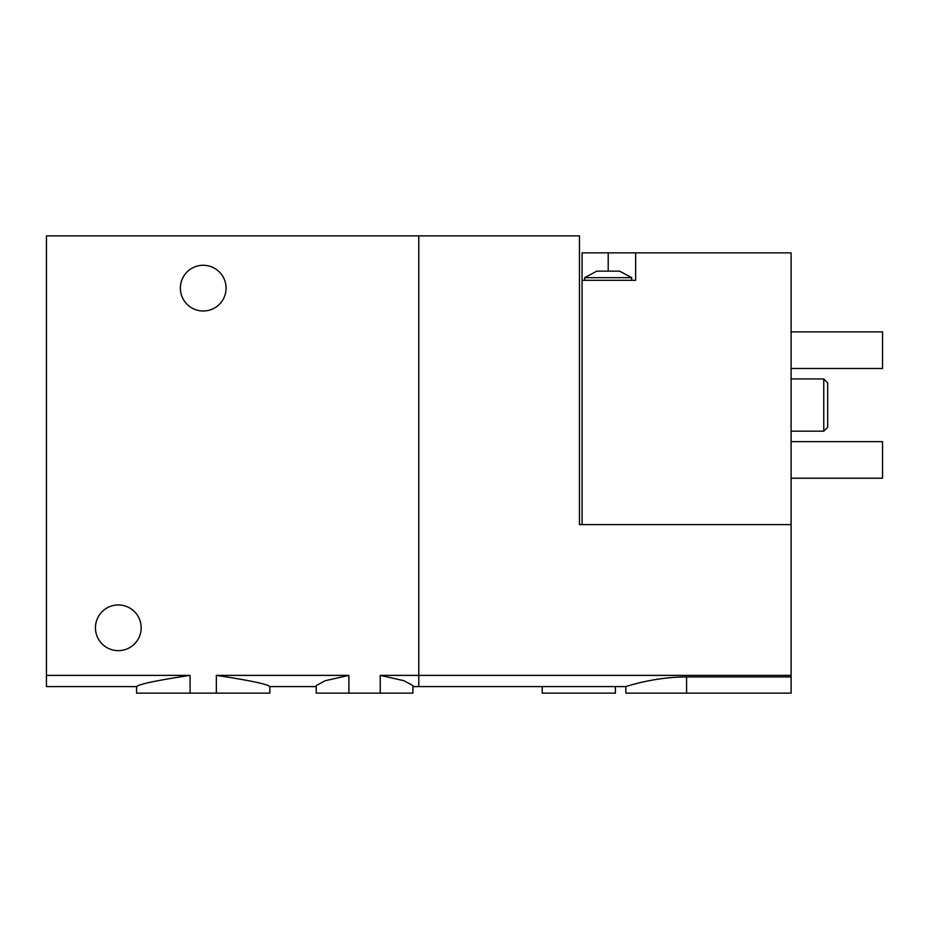 <?xml version="1.0" encoding="UTF-8"?>
<svg xmlns="http://www.w3.org/2000/svg" width="929" height="929" viewBox="0 0 929 929"><rect width="100%" height="100%" fill="white"/><g stroke="black" fill="none" stroke-linecap="round" stroke-linejoin="round"><path stroke-width="1.39" d="M136.586 686.589L136.586 693.127L216.352 693.127L216.352 675.383C249.599 680.388 267.424 684.127 269.84 686.589C267.436 684.127 249.611 680.388 216.352 675.383L348.886 675.383L325.243 680.702L316.243 685.59M216.352 693.127L269.851 693.127L269.851 686.589M190.085 693.127L190.085 675.383C156.838 680.388 139.013 684.127 136.598 686.589C139.002 684.127 156.827 680.388 190.085 675.383L46.45 675.383L46.45 235.873L418.77 235.873L418.77 675.383L418.77 235.873L579.464 235.873L579.464 524.595L791.102 524.595L791.102 252.862L635.645 252.862L635.645 280.303L582.077 280.303L582.077 524.595M316.22 685.59L316.22 693.127L348.886 693.127L348.886 675.383M348.886 693.127L412.894 693.127L412.894 685.59L403.883 680.702L380.24 675.383L418.77 675.383L418.77 686.589L418.77 675.383L791.102 675.383L791.102 693.127L625.844 693.127L625.844 686.589L412.894 686.589M380.24 693.127L380.24 675.383M226.084 288.141A22.865 22.865 0 0 1 191.792 307.929A22.865 22.865 0 0 1 191.792 268.342A22.865 22.865 0 0 1 226.084 288.141M136.598 686.589L46.45 686.589L46.45 675.383M141.162 627.795A22.865 22.865 0 0 1 106.87 647.594A22.865 22.865 0 0 1 106.87 608.007A22.865 22.865 0 0 1 141.162 627.795M602.491 271.152L619.631 271.152L631.72 277.678L584.689 277.678L596.778 271.152L602.491 271.152M635.645 252.862L582.077 252.862L582.077 280.303M542.234 686.589L542.234 693.127L615.393 693.127L615.393 686.589M791.102 524.595L791.102 675.383M791.102 676.939L686.589 676.939C653.853 676.869 625.24 686.833 625.844 686.589C625.171 686.856 653.865 676.858 686.589 676.939L686.589 693.127M791.102 378.927L823.768 378.927L823.768 431.184L791.102 431.184M823.768 378.927L827.681 382.853L827.681 427.27L823.768 431.184M791.102 331.897L882.55 331.897L882.55 368.476L791.102 368.476M791.102 441.635L882.55 441.635L882.55 478.214L791.102 478.214M608.205 252.862L608.205 271.152M269.84 686.589L316.22 686.589M631.72 280.303L631.72 277.678M584.689 280.303L584.689 277.678"/></g></svg>
